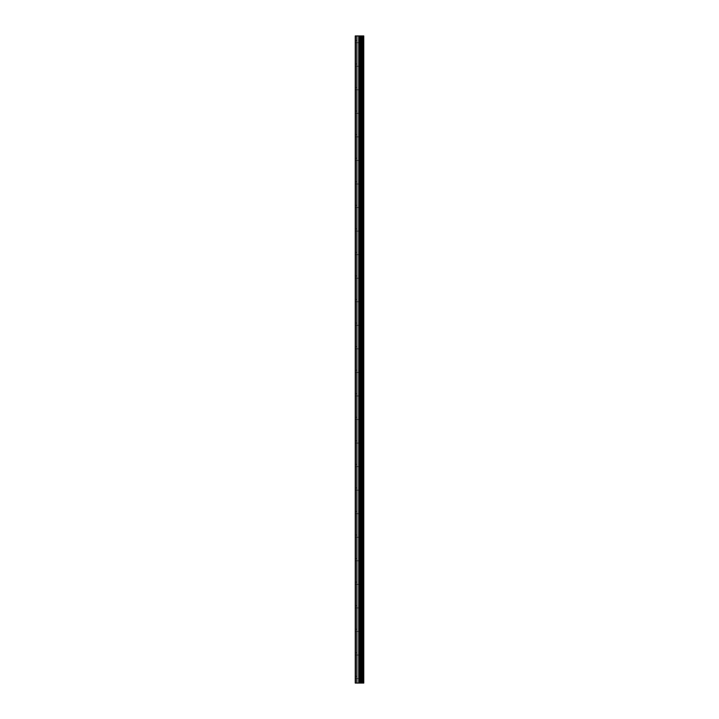 <?xml version="1.0" encoding="UTF-8"?>
<svg xmlns="http://www.w3.org/2000/svg" width="719" height="719" viewBox="0 0 719 719"><rect width="100%" height="100%" fill="white"/><g stroke="black" fill="none" stroke-linecap="round" stroke-linejoin="round"><path stroke-width="0.54" stroke-dasharray="3.6 2.7" d="M361.163 677.442L361.163 676.3L361.163 677.442M355.24 677.442L355.24 676.3L355.24 677.442M361.163 653.895L361.163 652.744L361.163 653.895M355.24 653.895L355.24 652.744L355.24 653.895M361.163 630.338L361.163 629.197L361.163 630.338M355.24 630.338L355.24 629.197L355.24 630.338M361.163 606.791L361.163 605.641L361.163 606.791M355.24 606.791L355.24 605.641L355.24 606.791M361.163 583.235L361.163 584.385L361.163 583.235M355.24 583.235L355.24 584.385L355.24 583.235M361.163 559.688L361.163 558.546L361.163 559.688M355.24 559.688L355.24 558.546L355.24 559.688M361.163 536.131L361.163 537.282L361.163 536.131M355.24 536.131L355.24 537.282L355.24 536.131M361.163 512.584L361.163 511.443L361.163 512.584M355.24 512.584L355.24 511.443L355.24 512.584M361.163 489.028L361.163 490.178L361.163 489.028M355.24 489.028L355.24 490.178L355.24 489.028M361.163 465.481L361.163 466.622L361.163 465.481M355.24 465.481L355.24 466.622L355.24 465.481M361.163 441.933L361.163 440.783L361.163 441.933M355.24 441.933L355.24 440.783L355.24 441.933M361.163 418.377L361.163 417.236L361.163 418.377M355.24 418.377L355.24 417.236L355.24 418.377M361.163 394.83L361.163 393.679L361.163 394.83M355.24 394.83L355.24 393.679L355.24 394.83M361.163 371.274L361.163 372.424L361.163 371.274M355.24 371.274L355.24 372.424L355.24 371.274M361.163 347.726L361.163 346.576L361.163 347.726M355.24 347.726L355.24 346.576L355.24 347.726M361.163 324.17L361.163 325.321L361.163 324.17M355.24 324.17L355.24 325.321L355.24 324.17M361.163 300.623L361.163 299.481L361.163 300.623M355.24 300.623L355.24 299.481L355.24 300.623M361.163 277.067L361.163 278.217L361.163 277.067M355.24 277.067L355.24 278.217L355.24 277.067M361.163 253.519L361.163 254.661L361.163 253.519M355.24 253.519L355.24 254.661L355.24 253.519M361.163 229.972L361.163 228.822L361.163 229.972M355.24 229.972L355.24 228.822L355.24 229.972M361.163 206.416L361.163 207.557L361.163 206.416M355.24 206.416L355.24 207.557L355.24 206.416M361.163 182.869L361.163 181.718L361.163 182.869M355.24 182.869L355.24 181.718L355.24 182.869M361.163 159.312L361.163 160.454L361.163 159.312M355.24 159.312L355.24 160.454L355.24 159.312M361.163 135.765L361.163 134.615L361.163 135.765M355.24 135.765L355.24 134.615L355.24 135.765M361.163 112.209L361.163 113.359L361.163 112.209M355.24 112.209L355.24 113.359L355.24 112.209M361.163 88.662L361.163 87.52L361.163 88.662M355.24 88.662L355.24 87.52L355.24 88.662M361.163 65.105L361.163 66.256L361.163 65.105M355.24 65.105L355.24 66.256L355.24 65.105M361.163 41.558L361.163 40.417L361.163 41.558M355.24 41.558L355.24 40.417L355.24 41.558M360.219 683.05L358.664 683.05L360.219 683.05M358.664 683.05L360.147 683.05L358.664 683.05M363.481 683.05L355.24 683.05L355.24 35.95L355.24 683.05L355.465 35.95L363.76 35.95L363.76 683.05L363.481 35.95M360.219 35.95L359.554 35.95L360.219 35.95M359.446 35.95L358.772 35.95L359.446 35.95M358.664 35.95L360.336 35.95L358.664 35.95M355.24 683.05L355.24 35.95L355.24 683.05M355.572 683.05L355.572 35.95M356.921 683.05L356.921 35.95M358.718 683.05L358.718 35.95M359.608 683.05L359.608 35.95M359.788 683.05L359.788 35.95M360.641 683.05L360.641 35.95M361.36 683.05L361.36 35.95M361.9 683.05L361.9 35.95M362.619 683.05L362.619 35.95M355.465 683.05L355.465 35.95L355.465 683.05M355.24 678.583L361.163 678.583L361.819 677.442L361.163 676.3L355.24 676.3M355.24 655.036L361.163 655.036L361.819 653.895L361.163 652.744L355.24 652.744M355.24 631.48L361.163 631.48L361.819 630.338L361.163 629.197L355.24 629.197M355.24 607.932L361.163 607.932L361.819 606.791L361.163 605.641L355.24 605.641M355.24 584.385L361.163 584.385L361.819 583.235L361.163 582.093L355.24 582.093M355.24 560.829L361.163 560.829L361.819 559.688L361.163 558.546L355.24 558.546M355.24 537.282L361.163 537.282L361.819 536.131L361.163 534.99L355.24 534.99M355.24 513.726L361.163 513.726L361.819 512.584L361.163 511.443L355.24 511.443M355.24 490.178L361.163 490.178L361.819 489.028L361.163 487.886L355.24 487.886M355.24 466.622L361.163 466.622L361.819 465.481L361.163 464.339L355.24 464.339M355.24 443.075L361.163 443.075L361.819 441.933L361.163 440.783L355.24 440.783M355.24 419.519L361.163 419.519L361.819 418.377L361.163 417.236L355.24 417.236M355.24 395.971L361.163 395.971L361.819 394.83L361.163 393.679L355.24 393.679M355.24 372.424L361.163 372.424L361.819 371.274L361.163 370.132L355.24 370.132M355.24 348.868L361.163 348.868L361.819 347.726L361.163 346.576L355.24 346.576M355.24 325.321L361.163 325.321L361.819 324.17L361.163 323.029L355.24 323.029M355.24 301.764L361.163 301.764L361.819 300.623L361.163 299.481L355.24 299.481M355.24 278.217L361.163 278.217L361.819 277.067L361.163 275.925L355.24 275.925M355.24 254.661L361.163 254.661L361.819 253.519L361.163 252.378L355.24 252.378M355.24 231.114L361.163 231.114L361.819 229.972L361.163 228.822L355.24 228.822M355.24 207.557L361.163 207.557L361.819 206.416L361.163 205.275L355.24 205.275M355.24 184.01L361.163 184.01L361.819 182.869L361.163 181.718L355.24 181.718M355.24 160.454L361.163 160.454L361.819 159.312L361.163 158.171L355.24 158.171M355.24 136.907L361.163 136.907L361.819 135.765L361.163 134.615L355.24 134.615M355.24 113.359L361.163 113.359L361.819 112.209L361.163 111.068L355.24 111.068M355.24 89.803L361.163 89.803L361.819 88.662L361.163 87.52L355.24 87.52M355.24 66.256L361.163 66.256L361.819 65.105L361.163 63.964L355.24 63.964M355.24 42.7L361.163 42.7L361.819 41.558L361.163 40.417L355.24 40.417"/><path stroke-width="1.08" d="M359.788 683.05L363.76 683.05L363.76 35.95L355.24 35.95L355.24 683.05L359.788 683.05L359.788 35.95M363.481 683.05L363.481 35.95M362.619 683.05L362.619 35.95M361.9 683.05L361.9 35.95M361.36 683.05L361.36 35.95M360.641 683.05L360.641 35.95M359.608 683.05L359.608 35.95M358.718 683.05L358.718 35.95M356.921 683.05L356.921 35.95M355.572 683.05L355.572 35.95"/></g></svg>
